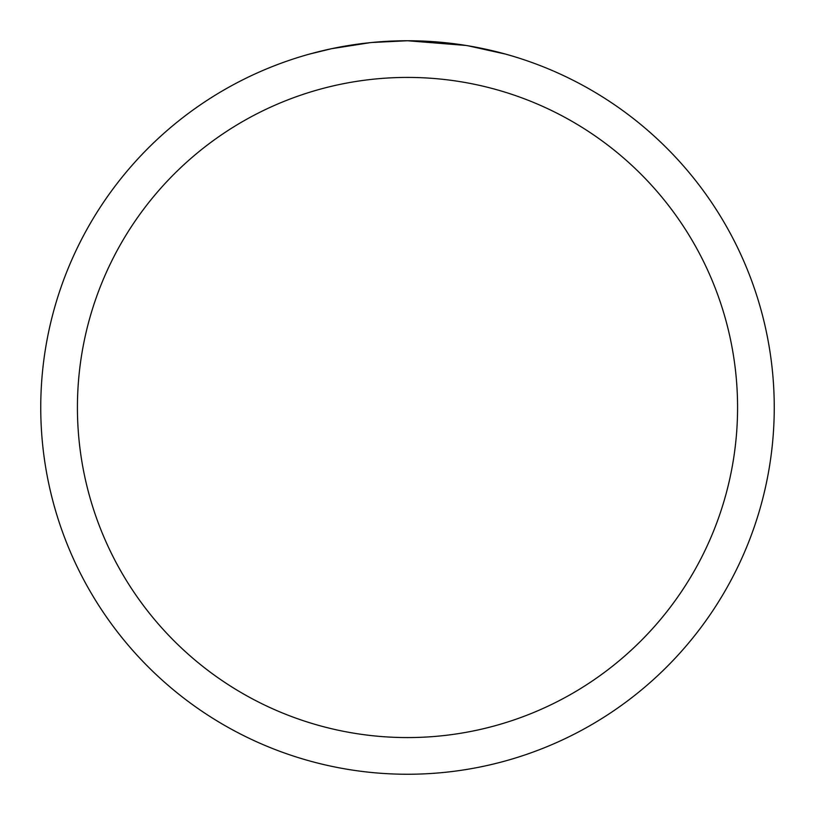 <?xml version="1.0" encoding="UTF-8"?>
<svg xmlns="http://www.w3.org/2000/svg" width="815" height="815" viewBox="0 0 815 815"><rect width="100%" height="100%" fill="white"/><g stroke="black" fill="none" stroke-linecap="round" stroke-linejoin="round"><path stroke-width="1.22" d="M414.112 40.811L418.666 40.923M448.138 43.012L449.534 43.164M466.139 45.467L407.5 40.75A366.75 366.75 0 0 1 774.25 407.5A366.75 366.75 0 0 1 407.5 774.25A366.75 366.75 0 0 1 40.75 407.5A366.75 366.75 0 0 1 407.5 40.75L371.823 42.492M467.698 45.722L505.555 54.106M407.5 77.425A330.075 330.075 0 0 1 737.575 407.5A330.075 330.075 0 0 1 407.5 737.575A330.075 330.075 0 0 1 77.425 407.5A330.075 330.075 0 0 1 407.5 77.425M370.275 42.645L331.573 48.696L309.445 54.106M383.305 41.545L388.541 41.239M358.172 44.081L364.234 43.317"/></g></svg>
